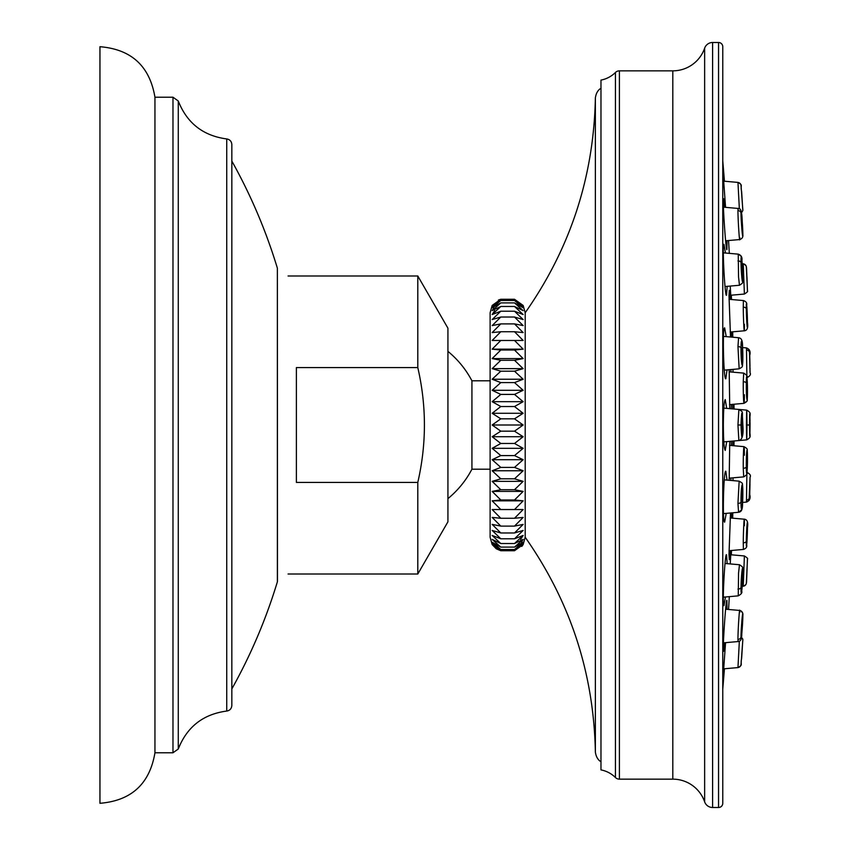 <?xml version="1.0" encoding="UTF-8"?>
<svg xmlns="http://www.w3.org/2000/svg" width="850" height="850" viewBox="0 0 850 850"><rect width="100%" height="100%" fill="white"/><g stroke="black" fill="none" stroke-linecap="round" stroke-linejoin="round"><path stroke-width="1.27" d="M99.949 425L99.949 46.708C131.368 49.289 149.706 66.13 154.944 97.219L154.944 752.781C149.706 783.87 131.368 800.711 99.949 803.293L99.949 425M226.738 711.057L226.738 138.943C229.851 139.464 231.551 141.334 231.837 144.532L231.837 705.468C231.551 708.666 229.851 710.536 226.738 711.057C203.15 714.202 187 726.856 178.277 748.999L172.975 752.781L154.944 752.781M277.366 268.154L277.366 581.846A2.805 2.805 0 0 0 277.483 581.028L277.366 268.154C266.039 230.828 250.867 195.128 231.837 161.064M417.796 574.016L447.929 521.815L447.929 328.185L417.796 275.984L417.796 367.582L296.384 367.582L296.384 482.418L417.796 482.418L417.796 574.016L288.065 574.016M417.796 275.984L288.065 275.984M417.796 367.582C426.615 405.864 426.615 444.136 417.796 482.418M447.929 351.369C457.906 359.571 465.906 369.378 471.931 380.8L471.931 469.2C465.906 480.622 457.906 490.429 447.929 498.631M496.272 548.792L492.161 544.553L490.121 537.253L490.121 312.747L492.161 305.447L500.799 299.274L498.397 300.061M494.689 310.601L492.161 314.553L500.799 306.478L492.161 310.601L500.799 302.897L492.161 307.753L500.799 300.486L492.161 306.032L500.799 299.274L514.516 299.274L523.154 306.032L514.516 300.486L523.154 307.753L514.516 302.897L523.154 310.601L514.516 306.478L523.154 314.553L514.516 311.206L523.154 319.568L514.516 317.029L523.154 325.603L514.516 323.892L523.154 332.584L514.516 331.734L523.154 340.467L514.516 340.467L523.154 349.159L514.516 350.019L523.154 358.583L514.516 360.283L523.154 368.645L514.516 371.184L523.154 379.249L514.516 382.596L523.154 390.299L514.516 394.411L523.154 401.678L514.516 406.534L523.154 413.281L514.516 418.827L523.154 425L514.516 431.173L500.799 431.173L492.161 425L500.799 418.827L492.161 413.281L500.799 406.534L492.161 401.678L500.799 394.411L492.161 390.299L500.799 382.596L492.161 379.249L500.799 371.184L492.161 368.645L500.799 360.283L492.161 358.583L500.799 350.019L492.161 349.159L500.799 340.467L492.161 340.467L500.799 331.734L492.161 332.584L500.799 323.892L492.161 325.603L500.799 317.029L492.161 319.568L500.799 311.206L492.161 314.553M493.914 307.753L492.161 310.601M493.191 306.032L492.161 307.753M492.501 305.447L492.161 306.032M492.161 544.553L500.799 550.726L492.161 543.968L500.799 549.514L492.161 542.247L500.799 547.102L492.161 539.399L500.799 543.522L492.161 535.447L500.799 538.794L492.161 530.432L500.799 532.971L492.161 524.397L500.799 526.108L492.161 517.416L500.799 518.266L492.161 509.533L500.799 509.533L492.161 500.841L500.799 499.981L492.161 491.417L500.799 489.717L492.161 481.355L500.799 478.816L492.161 470.751L500.799 467.404L492.161 459.701L500.799 455.589L492.161 448.322L500.799 443.466L492.161 436.719L500.799 431.173M522.814 544.553L514.516 550.726L500.799 550.726L496.326 548.824M514.516 431.173L523.154 436.719L514.516 443.466L523.154 448.322L514.516 455.589L523.154 459.701L514.516 467.404L523.154 470.751L514.516 478.816L523.154 481.355L514.516 489.717L523.154 491.417L514.516 499.981L500.735 499.991M492.161 425L523.154 425M492.161 436.719L523.154 436.719M514.516 550.726L523.154 544.553L525.194 537.253L525.194 312.747L523.154 305.447L514.516 299.274M520.625 539.399L523.154 535.447L514.516 543.522L523.154 539.399L514.516 547.102L523.154 542.247L514.516 549.514L523.154 543.968M521.401 542.247L523.154 539.399M522.123 543.968L523.154 542.247M523.154 544.553L521.804 546.391M514.516 499.981L523.154 500.841L514.516 509.533L523.154 509.533L514.516 518.266L523.154 517.416L514.516 526.108L523.154 524.397L514.516 532.971L523.154 530.432L514.516 538.794L523.154 535.447M514.516 549.514L500.799 549.514M514.516 547.102L500.799 547.102M514.516 543.522L500.799 543.522M514.516 538.794L500.799 538.794M514.516 532.971L500.799 532.971M514.516 526.108L500.799 526.108M514.516 518.266L500.799 518.266M514.516 509.533L500.799 509.533M492.161 500.841L523.154 500.841M492.161 491.417L523.154 491.417M514.516 489.717L500.799 489.717M492.161 481.355L523.154 481.355M514.516 478.816L500.799 478.816M492.161 470.751L523.154 470.751M514.516 467.404L500.799 467.404M492.161 459.701L523.154 459.701M514.516 455.589L500.799 455.589M492.161 448.322L523.154 448.322M514.516 443.466L500.799 443.466M514.516 300.486L500.799 300.486M514.516 302.897L500.799 302.897M514.516 306.478L500.799 306.478M514.516 311.206L500.799 311.206M514.516 317.029L500.799 317.029M514.516 323.892L500.799 323.892M514.516 331.734L500.799 331.734M514.516 340.467L500.799 340.467M492.161 349.159L523.154 349.159M514.516 350.019L500.799 350.019M492.161 358.583L523.154 358.583M514.516 360.283L500.799 360.283M492.161 368.645L523.154 368.645M514.516 371.184L500.799 371.184M492.161 379.249L523.154 379.249M514.516 382.596L500.799 382.596M492.161 390.299L523.154 390.299M514.516 394.411L500.799 394.411M492.161 401.678L523.154 401.678M514.516 406.534L500.799 406.534M492.161 413.281L523.154 413.281M514.516 418.827L500.799 418.827M619.395 779.153A5.61 5.61 0 0 1 615.442 777.527A28.061 28.061 0 0 0 600.971 769.898L600.971 80.102A28.061 28.061 0 0 0 615.442 72.473A5.61 5.61 0 0 1 619.395 70.848L672.807 70.848A33.671 33.671 0 0 0 704.639 48.174A8.415 8.415 0 0 1 712.597 42.5L718.548 42.5A4.207 4.207 0 0 1 722.766 46.708L722.766 803.293A4.207 4.207 180 0 1 718.548 807.5L712.597 807.5A8.415 8.415 0 0 1 704.639 801.826A33.671 33.671 0 0 0 672.807 779.153L619.395 779.153L619.395 70.848M726.697 441.628L725.252 450.415C724.094 448.938 723.456 440.47 723.339 425C723.456 409.551 724.094 401.072 725.252 399.585L726.697 408.372M732.785 445.666L732.668 441.097M733.593 441.022L733.476 445.719M724.306 668.78L723.382 677.354L723.871 666.273L725.56 642.653M724.869 642.717L723.594 651.344C722.224 652.375 726.006 596.806 726.909 600.525L727.058 609.344M725.475 596.976L723.966 605.657C721.969 606.953 725.018 551.204 726.527 554.838L727.164 563.667M726.229 513.358L724.657 522.112C722.202 523.611 723.648 468.754 725.836 471.283L727.016 480.101M730.32 550.588L729.332 559.693L728.992 554.582L730.511 512.986M731.457 512.901L731.468 518.075M731.404 550.492L731.266 554.806M730.235 563.933L731 550.524M729.183 480.293L729.746 441.352M731.191 441.235L731.361 445.538M730.968 477.998L730.83 480.431M732.976 480.622L733.04 477.817M733.476 404.281L733.593 408.978M746.449 425C746.629 405.801 746.799 405.801 746.98 425C746.799 444.199 746.629 444.199 746.449 425L749.519 425C749.7 410.146 749.881 410.146 750.051 425C748.722 413.323 752.749 413.716 746.714 410.125L732.668 408.903L732.785 404.334M727.016 369.899L725.836 378.717C723.658 381.331 722.202 326.4 724.657 327.888L726.229 336.642M727.164 286.333L726.527 295.163C725.029 298.817 721.958 243.047 723.966 244.343L725.475 253.024M727.058 240.656L726.909 249.475C726.028 253.332 722.224 197.742 723.594 198.656L724.869 207.283M725.56 207.347L723.871 183.77L723.382 172.646L724.306 181.22M731.266 295.194L731.404 299.508M731 299.476L730.235 286.067M730.511 337.014L728.992 295.418L729.332 290.307L730.32 299.413M731.468 331.925L731.457 337.099M729.746 408.648L729.183 369.707M730.83 369.569L730.968 372.002M731.361 404.462L731.191 408.765M733.04 372.183L732.976 369.378M749.934 425C749.849 417.871 749.764 417.871 749.679 425C749.764 432.129 749.849 432.129 749.934 425C749.849 417.871 749.764 417.871 749.679 425C749.764 432.129 749.849 432.129 749.934 425M737.949 425L741.009 425C741.625 409.264 742.231 409.264 742.847 425C743.654 434.647 742.326 439.832 738.862 440.555L737.949 425L738.873 409.445L723.817 408.127M742.379 425C742.114 417.881 741.838 417.881 741.561 425C741.838 432.119 742.114 432.119 742.379 425C742.114 417.881 741.838 417.881 741.561 425C741.838 432.119 742.114 432.119 742.379 425M723.499 336.398L738.586 337.716C744.303 338.534 741.869 346.981 742.847 358.562C741.986 367.837 743.803 366.084 739.149 368.836L737.959 346.566L738.586 337.716L732.817 337.216L732.668 331.819M742.379 355.683C742.178 347.671 741.901 346.078 741.561 350.922C741.763 358.934 742.039 360.527 742.379 355.683L742.103 358.828M741.838 347.777L741.561 350.922M725.029 286.524L739.468 285.26L738.544 276.983L738.246 254.139L723.339 252.833M742.379 272.882C742.029 264.924 741.763 262.831 741.561 266.624C741.901 274.582 742.178 276.664 742.379 272.882L742.241 275.272M741.689 264.223L741.561 266.624M739.776 237.469C739.829 248.327 737.896 219.736 737.949 210.524L738.076 208.441L723.435 207.156M742.379 228.852L741.561 219.279L742.326 229.596M741.614 218.546L741.561 219.279M739.351 208.813L737.959 182.463A3.368 3.357 7.2 0 1 741.019 185.544L742.836 209.907L741.019 185.544M742.379 203.564L741.561 192.546L742.379 203.564M744.388 293.994L743.261 263.84A3.368 3.357 7.2 0 1 746.321 267.017L747.458 290.509L746.332 267.017M746.651 273.466L747.182 284.474L746.651 273.466M744.388 324.264C744.568 340.839 743.378 322.692 743.261 307.126L743.41 300.56L731.521 299.519L731.34 295.184M746.661 312.587L747.182 318.846L746.725 310.197M747.118 321.247L747.182 318.846M744.388 394.74C744.271 412.771 743.07 398.937 743.261 381.714L743.686 373.108L729.109 371.832M746.651 385.868C746.757 393.89 746.938 395.473 747.182 390.628C747.076 382.606 746.906 381.023 746.651 385.868L746.852 382.723M746.98 393.773L747.182 390.628M746.874 376.369L746.481 347.916C749.657 349.169 750.752 351.656 749.742 355.385L750.051 372.757A3.368 2.911 180 0 0 750.051 372.704L750.051 371.992M749.934 367.593L749.679 358.02L749.912 368.326M749.7 357.287L749.679 358.02M742.794 618.322L741.444 637.096L742.815 639.444L741.636 658.484C739.989 665.125 743.569 664.403 737.959 667.59L739.341 641.187M742.379 646.436L741.561 657.454L742.379 646.436M723.435 642.844L738.076 641.559L737.949 639.476C737.896 630.254 739.829 601.673 739.776 612.531M742.379 621.148L741.561 630.721L742.326 620.404M741.561 630.721L741.614 631.454M723.339 597.168L738.257 595.861L738.554 573.017L739.479 564.74L725.029 563.476M742.379 577.118C742.178 573.336 741.901 575.418 741.561 583.376C741.763 587.169 742.039 585.076 742.379 577.118L742.252 574.727M741.561 583.376L741.689 585.778M723.499 513.602L738.576 512.284L737.949 503.434L739.149 481.164L724.274 479.857M742.379 494.317C742.029 489.473 741.763 491.066 741.561 499.078C741.901 503.922 742.178 502.329 742.379 494.317L742.093 491.172M741.561 499.078L741.838 502.223M728.992 550.704L743.41 549.44L743.261 542.874C743.367 527.298 744.568 509.161 744.388 525.736M746.651 537.413L747.182 531.154L746.725 539.803M747.182 531.154L747.118 528.753M730.734 554.763L744.377 555.953C747.107 557.685 748.128 558.673 747.437 558.939L746.746 577.288C746.428 583.801 746.916 584.619 743.261 586.202L744.388 556.006M746.661 576.534L747.182 565.526L746.661 576.534M747.458 456.737C747.649 470.092 746.438 480.909 746.332 466.884C746.141 453.528 747.352 442.68 747.458 456.737A3.368 1.445 179.4 0 0 747.458 456.663L747.033 472.324C747.851 473.493 746.736 475.012 743.686 476.892L743.261 468.286C743.081 451.053 744.281 437.24 744.388 455.26M746.661 464.132C746.906 468.977 747.076 467.394 747.182 459.372C746.938 454.527 746.768 456.11 746.661 464.132L746.852 467.277M747.182 459.372L746.991 456.227M746.449 500.098A3.368 2.911 -0 0 0 749.519 497.271L750.051 477.296A3.368 2.911 180 0 0 750.051 477.233L749.742 494.477C750.763 498.27 749.668 500.809 746.47 502.084L746.874 473.652M749.87 482.407L749.912 481.674M749.679 491.98L749.7 492.713M746.481 502.084L746.576 500.076M226.738 138.943C203.15 135.798 187 123.144 178.277 101.001L172.975 97.219L172.975 752.781M178.277 101.001L178.277 748.999M600.971 761.643C601.789 762.036 596.519 760.442 595.372 752.08L595.372 97.92C593.81 176.662 570.424 248.274 525.194 312.747M615.442 777.527L615.442 72.473M672.807 779.153L672.807 70.848M704.639 801.826L704.639 48.174M712.597 807.5L712.597 42.5M718.548 807.5L718.548 42.5M750.051 425C748.722 436.475 752.749 436.401 746.714 439.875C752.749 436.284 748.722 436.677 750.051 425L750.051 425C749.881 439.854 749.7 439.854 749.519 425M741.009 425L742.847 425C742.231 440.736 741.625 440.736 741.009 425M741.859 216.909L741.593 214.211M737.959 346.566A3.368 1.456 0.6 0 1 741.019 347.926C741.115 333.381 743.049 344.632 742.836 358.456C742.741 373.033 740.796 361.76 741.019 347.926M737.949 260.897A3.368 1.902 -0.7 0 1 741.019 262.618C740.796 249.156 742.741 263.957 742.826 276.452C743.049 289.882 741.104 275.103 741.019 262.618M738.172 254.129C741.136 255.127 742.379 257.199 741.923 260.366L742.836 276.579A3.368 1.913 179.3 0 0 742.826 276.452M737.949 210.524A3.368 2.911 -0 0 1 741.009 213.201C740.945 204.606 742.911 227.226 742.847 234.356C742.911 242.951 740.945 220.331 741.009 213.201M742.815 210.587A3.368 3.357 -173 0 0 742.836 209.907M747.458 393.391A3.368 1.445 0.6 0 0 747.458 393.337A3.368 1.445 0.6 0 0 747.458 393.274C747.352 407.32 746.141 396.461 746.321 383.116C746.438 369.081 747.639 379.918 747.458 393.263A3.368 1.445 -179.4 0 1 747.458 393.337L747.033 377.655M747.341 291.561A3.368 3.357 7 0 0 747.437 291.051L746.746 272.712C746.428 266.199 746.916 265.381 743.261 263.798L742.231 263.702M747.426 291.104A3.368 3.357 -173 0 0 747.458 290.509L746.321 267.017M744.292 330.809C747.235 330.554 748.298 327.728 747.458 322.32A3.368 1.913 179.3 0 0 747.458 322.246C747.649 335.187 746.438 320.96 746.332 308.901C746.141 295.928 747.352 310.186 747.458 322.246M743.261 307.126A3.368 1.902 -0.7 0 1 746.332 308.901M743.261 381.714A3.368 1.456 0.6 0 1 746.321 383.116M749.976 365.914L749.859 360.103M749.668 353.079L749.562 351.209M746.449 349.902A3.368 2.911 -0 0 1 749.519 352.729L750.051 372.704L749.519 352.729M741.731 634.504L741.954 631.975M742.836 616.463L742.847 615.644C742.911 622.784 740.945 645.394 741.009 636.799C740.945 629.669 742.911 607.049 742.847 615.644A3.368 2.911 180 0 0 742.836 615.198M737.949 667.537A3.368 3.357 -7.2 0 0 741.019 664.456L742.826 640.093A3.368 3.357 173 0 0 742.804 639.412A3.368 3.357 -7 0 0 742.677 638.828M737.949 639.476A3.368 2.911 -0 0 0 741.009 636.799M737.959 589.103A3.368 1.902 0.7 0 0 741.019 587.382C741.115 574.887 743.049 560.118 742.836 573.548C742.741 586.054 740.796 600.844 741.019 587.382M739.543 564.751C744.834 568.342 741.986 567.088 742.847 573.421A3.368 1.913 -179.3 0 1 742.836 573.548M737.949 503.434A3.368 1.456 -0.6 0 0 741.019 502.074C740.796 488.24 742.741 476.967 742.826 491.544C743.049 505.378 741.104 516.619 741.019 502.074M747.458 527.606A3.368 1.913 0.7 0 1 747.458 527.669A3.368 1.913 -179.3 0 1 747.458 527.754C747.352 539.824 746.141 554.072 746.321 541.099C746.438 529.04 747.639 514.813 747.458 527.754A3.368 1.913 0.7 0 0 747.458 527.669L746.704 544.988C747.065 547.145 745.949 548.633 743.346 549.451M743.261 542.874A3.368 1.902 0.7 0 0 746.321 541.099M747.437 558.896A3.368 3.357 173 0 1 747.458 559.491L746.332 582.983L747.458 559.491M742.241 586.298L743.272 586.202A3.368 3.357 -7.2 0 0 746.332 582.983M746.916 542.268L747.458 527.754M743.261 468.286A3.368 1.456 -0.6 0 0 746.332 466.884M750.051 477.296L749.519 497.271M749.774 493.68L749.785 493.138M749.859 489.983L749.976 484.118M172.975 97.219L154.944 97.219M277.366 581.846C266.039 619.172 250.867 654.872 231.837 688.936M471.931 380.8L490.121 380.8M490.121 469.2L471.931 469.2M595.372 752.08C593.81 673.338 570.424 601.726 525.194 537.253M722.766 689.254L724.444 668.769M728.567 609.471L729.3 596.647M731.34 554.816L731.521 550.481M730.139 517.958L744.239 519.191L732.668 518.181L732.817 512.784M747.458 456.673C746.608 448.056 748.882 449.639 743.963 446.643L733.996 445.772L734.028 440.98L746.714 439.875M722.766 160.746L724.444 181.231M728.567 240.529L729.3 253.353L738.257 254.139L741.072 256.105L742.241 263.702M733.996 404.228L734.028 409.02M750.051 424.224L750.051 422.843M750.029 420.591L750.029 419.858M742.847 425C741.508 409.647 744.334 413.026 738.862 409.445M738.873 440.555L723.817 441.873M742.847 234.568C743.208 237.065 742.156 238.722 739.702 239.551C742.156 238.722 743.208 237.065 742.847 234.568C741.731 220.649 743.112 207.538 738.023 208.431M742.847 233.803L742.73 230.148M742.666 228.639L742.592 227.269M742.518 225.951L742.347 223.189M742.263 221.977L742.22 221.329M742.188 220.915L742.082 219.47M741.965 218.121L741.816 216.399M741.625 214.444L741.466 213.106M739.149 368.836L724.274 370.143M742.836 276.579C741.986 282.912 744.834 281.658 739.543 285.249M739.659 239.562L725.624 240.784M741.444 212.904L742.815 210.556L741.636 191.516C739.989 184.875 743.569 185.597 737.959 182.41L723.711 181.167M743.952 403.357C749.349 399.128 746.343 402.858 747.458 393.327C746.608 401.944 748.882 400.361 743.963 403.357L729.502 404.632M744.377 294.047C747.097 292.315 748.117 291.327 747.437 291.061C748.128 291.327 747.107 292.315 744.388 294.047L730.734 295.237M747.437 291.061L747.001 277.706C746.183 266.996 747.628 265.859 743.261 263.798M744.239 330.809L730.139 332.042M747.458 322.32L746.704 305.012C747.15 302.951 746.034 301.463 743.357 300.549M743.41 300.56L728.992 299.296M747.458 393.327L747.033 377.676C747.851 376.507 746.736 374.988 743.686 373.108M750.051 372.757C751.081 374.414 750.04 376.051 746.959 377.655C750.04 376.051 751.081 374.414 750.051 372.757M750.051 372.64L750.04 370.632M750.029 369.463L750.019 368.167M749.976 365.861L749.955 364.809M749.87 360.241L749.827 358.509M749.785 356.957L749.764 355.927M749.583 351.305L749.073 349.52M746.534 347.916L742.581 347.576M742.571 502.424L746.534 502.084L742.571 502.424L741.657 509.766L738.639 512.274M742.847 615.018L742.804 613.891M742.719 613.243L741.041 610.884M723.711 668.833L737.959 667.59C743.559 664.519 739.999 664.934 741.636 658.474L742.815 639.455L741.444 637.096M739.659 610.438L725.624 609.216M738.023 641.569C740.584 641.559 741.838 639.03 741.784 633.983L742.847 615.432C743.208 612.935 742.156 611.278 739.702 610.449M742.847 573.421L741.731 591.239C742.39 592.726 741.2 594.278 738.172 595.871M738.565 512.284C744.281 511.562 741.869 502.892 742.836 491.438C741.965 481.939 743.814 484.033 739.149 481.164M747.458 527.68C748.298 522.272 747.235 519.446 744.292 519.191C747.235 519.446 748.298 522.272 747.458 527.68L746.704 544.988C747.15 547.049 746.034 548.537 743.357 549.451M743.686 476.892L729.109 478.168M743.963 446.643L729.502 445.368M749.073 500.48L750.051 477.243C751.081 475.586 750.04 473.949 746.959 472.345M600.971 88.358C601.789 87.964 596.519 89.558 595.372 97.92"/></g></svg>
